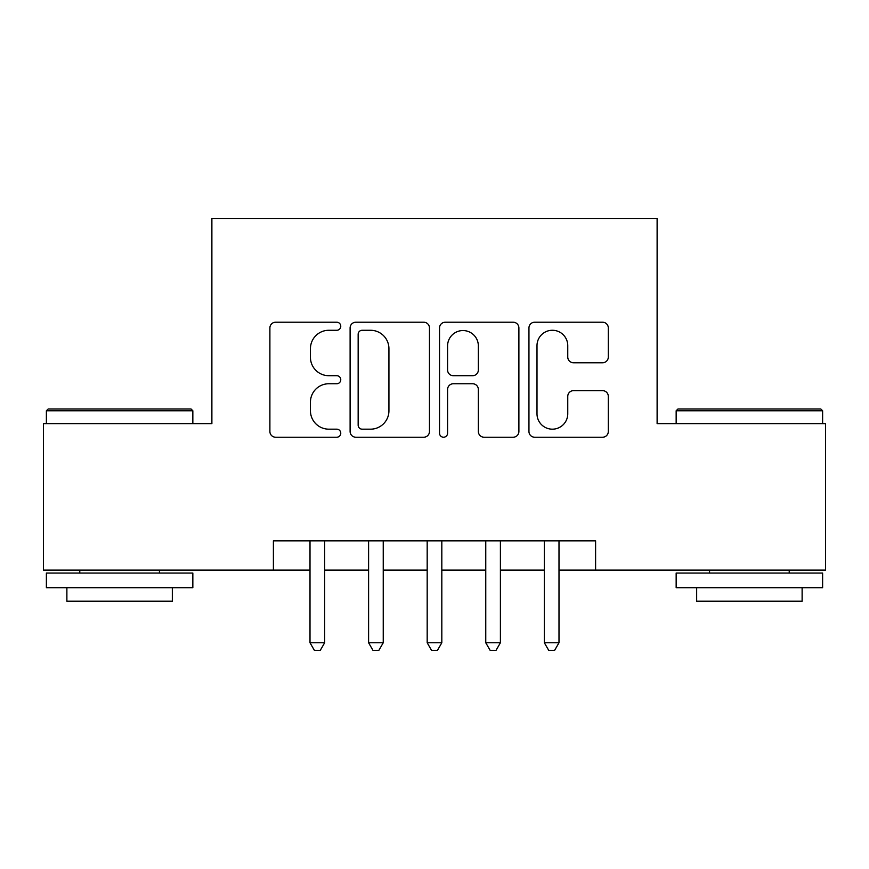 <?xml version="1.0" encoding="UTF-8"?>
<svg xmlns="http://www.w3.org/2000/svg" width="869" height="869" viewBox="0 0 869 869"><rect width="100%" height="100%" fill="white"/><g stroke="black" fill="none" stroke-linecap="round" stroke-linejoin="round"><path stroke-width="1.3" d="M340.767 326.244A4.03 4.03 0 0 0 336.737 322.214L275.647 322.214A5.746 5.746 0 0 0 269.89 327.971L269.89 431.48A5.746 5.746 0 0 0 275.647 437.226L336.737 437.226A4.03 4.03 0 0 0 340.767 433.207A4.03 4.03 0 0 0 336.737 429.177L328.84 429.177A18.401 18.401 0 0 1 310.439 410.776L310.439 402.151A18.401 18.401 0 0 1 328.84 383.75L336.737 383.75A4.03 4.03 0 0 0 340.767 379.72A4.03 4.03 0 0 0 336.737 375.701L328.84 375.701A18.401 18.401 0 0 1 310.439 357.3L310.439 348.675A18.401 18.401 0 0 1 328.84 330.274L336.737 330.274A4.03 4.03 0 0 0 340.767 326.244M602.554 362.764A5.746 5.746 0 0 0 608.311 357.007L608.311 327.971A5.746 5.746 0 0 0 602.554 322.214L534.707 322.214A5.746 5.746 0 0 0 528.949 327.971L528.949 431.48A5.746 5.746 0 0 0 534.707 437.226L602.554 437.226A5.746 5.746 0 0 0 608.311 431.48L608.311 396.405A5.746 5.746 0 0 0 602.554 390.648L573.518 390.648A5.746 5.746 0 0 0 567.761 396.405L567.761 413.796A15.381 15.381 0 0 1 552.38 429.177A15.381 15.381 0 0 1 536.999 413.796L536.999 345.656A15.381 15.381 0 0 1 552.38 330.274A15.381 15.381 0 0 1 567.761 345.656L567.761 357.007A5.746 5.746 0 0 0 573.518 362.764L602.554 362.764M273.398 570.118L43.45 570.118L43.45 423.659L211.884 423.659L211.884 218.619L657.116 218.619L657.116 423.659L825.55 423.659L825.55 570.118L595.602 570.118L595.602 540.833L273.398 540.833L273.398 570.118L310.005 570.118M429.471 327.971A5.746 5.746 0 0 0 423.714 322.214L355.866 322.214A5.746 5.746 0 0 0 350.109 327.971L350.109 431.48A5.746 5.746 0 0 0 355.866 437.226L423.714 437.226A5.746 5.746 0 0 0 429.471 431.48L429.471 327.971M445.286 322.214L513.134 322.214A5.746 5.746 0 0 1 518.891 327.971L518.891 431.48A5.746 5.746 0 0 1 513.134 437.226L484.098 437.226A5.746 5.746 0 0 1 478.352 431.48L478.352 389.497A5.746 5.746 0 0 0 472.595 383.75L453.336 383.75A5.746 5.746 0 0 0 447.578 389.497L447.578 433.207A4.03 4.03 0 0 1 443.559 437.226A4.03 4.03 0 0 1 439.529 433.207L439.529 327.971A5.746 5.746 0 0 1 445.286 322.214M324.658 570.118L368.597 570.118M383.24 570.118L427.179 570.118M441.821 570.118L485.76 570.118M500.403 570.118L544.342 570.118M558.995 570.118L595.602 570.118M362.188 330.274A4.03 4.03 0 0 0 358.158 334.293L358.158 425.147A4.03 4.03 0 0 0 362.188 429.177L370.531 429.177A18.401 18.401 0 0 0 388.932 410.776L388.932 348.675A18.401 18.401 0 0 0 370.531 330.274L362.188 330.274M478.352 345.938A15.381 15.381 0 0 0 462.96 330.557A15.381 15.381 0 0 0 447.578 345.938L447.578 369.944A5.746 5.746 0 0 0 453.336 375.701L472.595 375.701A5.746 5.746 0 0 0 478.352 369.944L478.352 345.938M324.658 540.833L324.658 642.767L310.005 642.767L310.005 540.833M324.658 642.767L320.259 650.381L314.404 650.381L310.005 642.767M48.132 409.017L191.082 409.017L192.842 410.776L46.383 410.776L48.132 409.017M119.607 587.694L46.383 587.694L46.383 573.051L192.842 573.051L192.842 587.694L119.607 587.694M172.334 587.694L172.334 601.174L66.88 601.174L66.88 587.694M677.918 409.017L820.868 409.017L822.617 410.776L676.158 410.776L677.918 409.017M749.393 587.694L676.158 587.694L676.158 573.051L822.617 573.051L822.617 587.694L749.393 587.694M802.12 587.694L802.12 601.174L696.666 601.174L696.666 587.694M383.24 540.833L383.24 642.767L368.597 642.767L368.597 540.833M383.24 642.767L378.841 650.381L372.986 650.381L368.597 642.767M441.821 540.833L441.821 642.767L427.179 642.767L427.179 540.833M441.821 642.767L437.433 650.381L431.567 650.381L427.179 642.767M500.403 540.833L500.403 642.767L485.76 642.767L485.76 540.833M500.403 642.767L496.014 650.381L490.159 650.381L485.76 642.767M558.995 540.833L558.995 642.767L544.342 642.767L544.342 540.833M558.995 642.767L554.596 650.381L548.741 650.381L544.342 642.767M46.383 423.659L46.383 410.776M79.774 573.051L79.774 570.118M159.451 573.051L159.451 570.118M192.842 423.659L192.842 410.776M676.158 423.659L676.158 410.776M709.549 573.051L709.549 570.118M789.226 573.051L789.226 570.118M822.617 423.659L822.617 410.776"/></g></svg>
